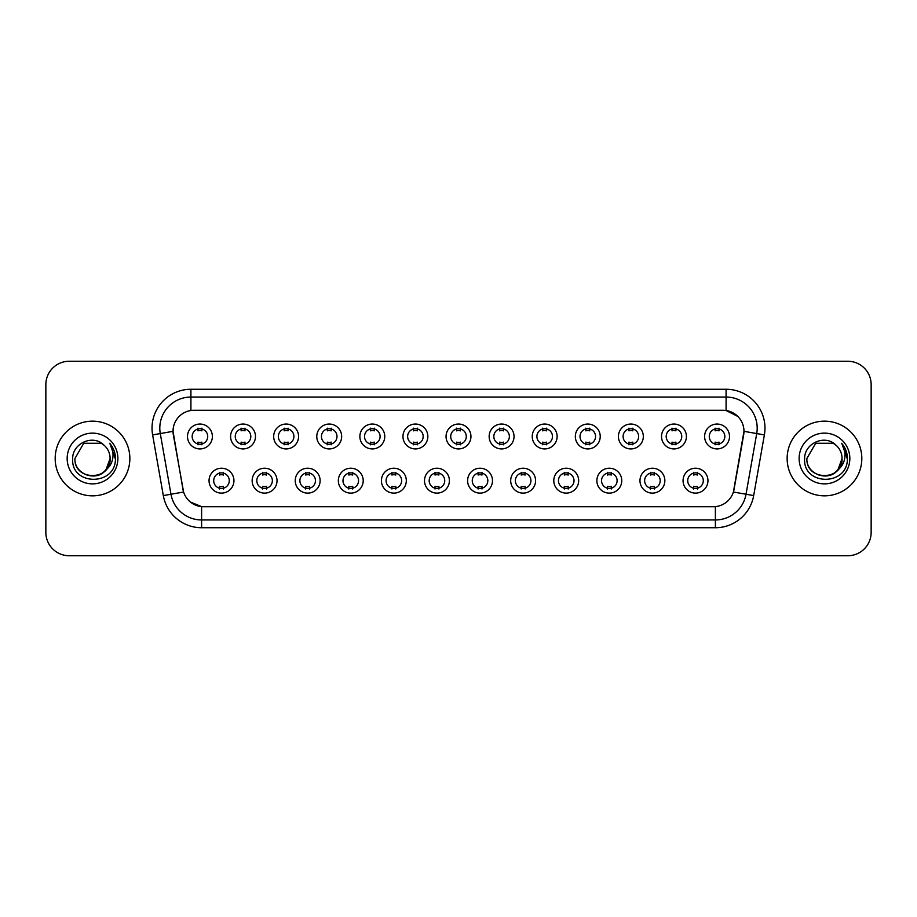 <?xml version="1.0" encoding="UTF-8"?>
<svg xmlns="http://www.w3.org/2000/svg" width="917" height="917" viewBox="0 0 917 917"><rect width="100%" height="100%" fill="white"/><g stroke="black" fill="none" stroke-linecap="round" stroke-linejoin="round"><path stroke-width="1.38" d="M277.026 480.668A12.448 12.448 0 0 1 264.577 493.117A12.448 12.448 0 0 1 252.141 480.668A12.448 12.448 0 0 1 264.577 468.22A12.448 12.448 0 0 1 277.026 480.668M256.806 480.668A7.783 7.783 0 0 0 264.577 488.452A7.783 7.783 0 0 0 272.36 480.668A7.783 7.783 0 0 0 264.577 472.885A7.783 7.783 0 0 0 256.806 480.668M320.125 480.668A12.448 12.448 0 0 1 307.676 493.117A12.448 12.448 0 0 1 295.228 480.668A12.448 12.448 0 0 1 307.676 468.22A12.448 12.448 0 0 1 320.125 480.668M299.893 480.668A7.783 7.783 0 0 0 307.676 488.452A7.783 7.783 0 0 0 315.448 480.668A7.783 7.783 0 0 0 307.676 472.885A7.783 7.783 0 0 0 299.893 480.668M363.212 480.668A12.448 12.448 0 0 1 350.764 493.117A12.448 12.448 0 0 1 338.327 480.668A12.448 12.448 0 0 1 350.764 468.22A12.448 12.448 0 0 1 363.212 480.668M342.992 480.668A7.783 7.783 0 0 0 350.764 488.452A7.783 7.783 0 0 0 358.547 480.668A7.783 7.783 0 0 0 350.764 472.885A7.783 7.783 0 0 0 342.992 480.668M406.311 480.668A12.448 12.448 0 0 1 393.863 493.117A12.448 12.448 0 0 1 381.415 480.668A12.448 12.448 0 0 1 393.863 468.22A12.448 12.448 0 0 1 406.311 480.668M386.08 480.668A7.783 7.783 0 0 0 393.863 488.452A7.783 7.783 0 0 0 401.635 480.668A7.783 7.783 0 0 0 393.863 472.885A7.783 7.783 0 0 0 386.08 480.668M449.399 480.668A12.448 12.448 0 0 1 436.95 493.117A12.448 12.448 0 0 1 424.502 480.668A12.448 12.448 0 0 1 436.95 468.22A12.448 12.448 0 0 1 449.399 480.668M429.179 480.668A7.783 7.783 0 0 0 436.95 488.452A7.783 7.783 0 0 0 444.734 480.668A7.783 7.783 0 0 0 436.95 472.885A7.783 7.783 0 0 0 429.179 480.668M492.498 480.668A12.448 12.448 0 0 1 480.05 493.117A12.448 12.448 0 0 1 467.601 480.668A12.448 12.448 0 0 1 480.05 468.22A12.448 12.448 0 0 1 492.498 480.668M472.266 480.668A7.783 7.783 0 0 0 480.05 488.452A7.783 7.783 0 0 0 487.821 480.668A7.783 7.783 0 0 0 480.05 472.885A7.783 7.783 0 0 0 472.266 480.668M535.585 480.668A12.448 12.448 0 0 1 523.137 493.117A12.448 12.448 0 0 1 510.689 480.668A12.448 12.448 0 0 1 523.137 468.22A12.448 12.448 0 0 1 535.585 480.668M515.365 480.668A7.783 7.783 0 0 0 523.137 488.452A7.783 7.783 0 0 0 530.92 480.668A7.783 7.783 0 0 0 523.137 472.885A7.783 7.783 0 0 0 515.365 480.668M578.673 480.668A12.448 12.448 0 0 1 566.236 493.117A12.448 12.448 0 0 1 553.788 480.668A12.448 12.448 0 0 1 566.236 468.22A12.448 12.448 0 0 1 578.673 480.668M558.453 480.668A7.783 7.783 0 0 0 566.236 488.452A7.783 7.783 0 0 0 574.008 480.668A7.783 7.783 0 0 0 566.236 472.885A7.783 7.783 0 0 0 558.453 480.668M621.772 480.668A12.448 12.448 0 0 1 609.324 493.117A12.448 12.448 0 0 1 596.875 480.668A12.448 12.448 0 0 1 609.324 468.22A12.448 12.448 0 0 1 621.772 480.668M601.552 480.668A7.783 7.783 0 0 0 609.324 488.452A7.783 7.783 0 0 0 617.107 480.668A7.783 7.783 0 0 0 609.324 472.885A7.783 7.783 0 0 0 601.552 480.668M664.859 480.668A12.448 12.448 0 0 1 652.423 493.117A12.448 12.448 0 0 1 639.974 480.668A12.448 12.448 0 0 1 652.423 468.22A12.448 12.448 0 0 1 664.859 480.668M644.64 480.668A7.783 7.783 0 0 0 652.423 488.452A7.783 7.783 0 0 0 660.194 480.668A7.783 7.783 0 0 0 652.423 472.885A7.783 7.783 0 0 0 644.64 480.668M707.958 480.668A12.448 12.448 0 0 1 695.51 493.117A12.448 12.448 0 0 1 683.062 480.668A12.448 12.448 0 0 1 695.51 468.22A12.448 12.448 0 0 1 707.958 480.668M687.727 480.668A7.783 7.783 0 0 0 695.51 488.452A7.783 7.783 0 0 0 703.293 480.668A7.783 7.783 0 0 0 695.51 472.885A7.783 7.783 0 0 0 687.727 480.668M233.938 480.668A12.448 12.448 0 0 1 221.49 493.117A12.448 12.448 0 0 1 209.042 480.668A12.448 12.448 0 0 1 221.49 468.22A12.448 12.448 0 0 1 233.938 480.668M213.707 480.668A7.783 7.783 0 0 0 221.49 488.452A7.783 7.783 0 0 0 229.273 480.668A7.783 7.783 0 0 0 221.49 472.885A7.783 7.783 0 0 0 213.707 480.668M255.476 436.492A12.448 12.448 0 0 1 243.039 448.929A12.448 12.448 0 0 1 230.591 436.492A12.448 12.448 0 0 1 243.039 424.044A12.448 12.448 0 0 1 255.476 436.492M235.256 436.492A7.783 7.783 0 0 0 243.039 444.264A7.783 7.783 0 0 0 250.811 436.492A7.783 7.783 0 0 0 243.039 428.709A7.783 7.783 0 0 0 235.256 436.492M298.575 436.492A12.448 12.448 0 0 1 286.127 448.929A12.448 12.448 0 0 1 273.679 436.492A12.448 12.448 0 0 1 286.127 424.044A12.448 12.448 0 0 1 298.575 436.492M278.355 436.492A7.783 7.783 0 0 0 286.127 444.264A7.783 7.783 0 0 0 293.91 436.492A7.783 7.783 0 0 0 286.127 428.709A7.783 7.783 0 0 0 278.355 436.492M341.663 436.492A12.448 12.448 0 0 1 329.226 448.929A12.448 12.448 0 0 1 316.778 436.492A12.448 12.448 0 0 1 329.226 424.044A12.448 12.448 0 0 1 341.663 436.492M321.443 436.492A7.783 7.783 0 0 0 329.226 444.264A7.783 7.783 0 0 0 336.998 436.492A7.783 7.783 0 0 0 329.226 428.709A7.783 7.783 0 0 0 321.443 436.492M384.762 436.492A12.448 12.448 0 0 1 372.313 448.929A12.448 12.448 0 0 1 359.865 436.492A12.448 12.448 0 0 1 372.313 424.044A12.448 12.448 0 0 1 384.762 436.492M364.53 436.492A7.783 7.783 0 0 0 372.313 444.264A7.783 7.783 0 0 0 380.097 436.492A7.783 7.783 0 0 0 372.313 428.709A7.783 7.783 0 0 0 364.53 436.492M427.849 436.492A12.448 12.448 0 0 1 415.412 448.929A12.448 12.448 0 0 1 402.964 436.492A12.448 12.448 0 0 1 415.412 424.044A12.448 12.448 0 0 1 427.849 436.492M407.629 436.492A7.783 7.783 0 0 0 415.412 444.264A7.783 7.783 0 0 0 423.184 436.492A7.783 7.783 0 0 0 415.412 428.709A7.783 7.783 0 0 0 407.629 436.492M470.948 436.492A12.448 12.448 0 0 1 458.5 448.929A12.448 12.448 0 0 1 446.052 436.492A12.448 12.448 0 0 1 458.5 424.044A12.448 12.448 0 0 1 470.948 436.492M450.717 436.492A7.783 7.783 0 0 0 458.5 444.264A7.783 7.783 0 0 0 466.283 436.492A7.783 7.783 0 0 0 458.5 428.709A7.783 7.783 0 0 0 450.717 436.492M514.036 436.492A12.448 12.448 0 0 1 501.588 448.929A12.448 12.448 0 0 1 489.151 436.492A12.448 12.448 0 0 1 501.588 424.044A12.448 12.448 0 0 1 514.036 436.492M493.816 436.492A7.783 7.783 0 0 0 501.588 444.264A7.783 7.783 0 0 0 509.371 436.492A7.783 7.783 0 0 0 501.588 428.709A7.783 7.783 0 0 0 493.816 436.492M557.135 436.492A12.448 12.448 0 0 1 544.687 448.929A12.448 12.448 0 0 1 532.238 436.492A12.448 12.448 0 0 1 544.687 424.044A12.448 12.448 0 0 1 557.135 436.492M536.904 436.492A7.783 7.783 0 0 0 544.687 444.264A7.783 7.783 0 0 0 552.47 436.492A7.783 7.783 0 0 0 544.687 428.709A7.783 7.783 0 0 0 536.904 436.492M600.222 436.492A12.448 12.448 0 0 1 587.774 448.929A12.448 12.448 0 0 1 575.337 436.492A12.448 12.448 0 0 1 587.774 424.044A12.448 12.448 0 0 1 600.222 436.492M580.002 436.492A7.783 7.783 0 0 0 587.774 444.264A7.783 7.783 0 0 0 595.557 436.492A7.783 7.783 0 0 0 587.774 428.709A7.783 7.783 0 0 0 580.002 436.492M643.321 436.492A12.448 12.448 0 0 1 630.873 448.929A12.448 12.448 0 0 1 618.425 436.492A12.448 12.448 0 0 1 630.873 424.044A12.448 12.448 0 0 1 643.321 436.492M623.09 436.492A7.783 7.783 0 0 0 630.873 444.264A7.783 7.783 0 0 0 638.645 436.492A7.783 7.783 0 0 0 630.873 428.709A7.783 7.783 0 0 0 623.09 436.492M686.409 436.492A12.448 12.448 0 0 1 673.961 448.929A12.448 12.448 0 0 1 661.524 436.492A12.448 12.448 0 0 1 673.961 424.044A12.448 12.448 0 0 1 686.409 436.492M666.189 436.492A7.783 7.783 0 0 0 673.961 444.264A7.783 7.783 0 0 0 681.744 436.492A7.783 7.783 0 0 0 673.961 428.709A7.783 7.783 0 0 0 666.189 436.492M729.508 436.492A12.448 12.448 0 0 1 717.06 448.929A12.448 12.448 0 0 1 704.611 436.492A12.448 12.448 0 0 1 717.06 424.044A12.448 12.448 0 0 1 729.508 436.492M709.277 436.492A7.783 7.783 0 0 0 717.06 444.264A7.783 7.783 0 0 0 724.831 436.492A7.783 7.783 0 0 0 717.06 428.709A7.783 7.783 0 0 0 709.277 436.492M212.389 436.492A12.448 12.448 0 0 1 199.94 448.929A12.448 12.448 0 0 1 187.492 436.492A12.448 12.448 0 0 1 199.94 424.044A12.448 12.448 0 0 1 212.389 436.492M192.169 436.492A7.783 7.783 0 0 0 199.94 444.264A7.783 7.783 0 0 0 207.723 436.492A7.783 7.783 0 0 0 199.94 428.709A7.783 7.783 0 0 0 192.169 436.492M163.318 495.593L152.623 434.922A38.892 38.892 0 0 1 190.919 389.267L726.081 389.267A38.892 38.892 0 0 1 764.377 434.922L753.682 495.593A38.892 38.892 0 0 1 715.386 527.733L201.614 527.733A38.892 38.892 0 0 1 163.318 495.593L183.595 492.016L173.347 434.922A20.999 20.999 0 0 1 194.026 410.277L722.974 410.277A20.999 20.999 0 0 1 743.653 434.922L734.047 489.369A20.999 20.999 0 0 1 713.369 506.723L203.631 506.723A20.999 20.999 0 0 1 182.953 489.369L173.026 431.322L160.28 433.569A31.109 31.109 0 0 1 190.919 397.05L726.081 397.05A31.109 31.109 0 0 1 756.72 433.569L746.025 494.24A31.109 31.109 0 0 1 715.386 519.95L201.614 519.95A31.109 31.109 0 0 1 170.975 494.24L160.28 433.569A31.109 31.109 0 0 1 159.81 428.159M55.18 458.5A37.333 37.333 0 0 0 92.525 495.833A37.333 37.333 0 0 0 129.859 458.5A37.333 37.333 0 0 0 92.525 421.167A37.333 37.333 0 0 0 55.18 458.5A37.333 37.333 0 0 0 92.525 495.833A37.333 37.333 0 0 0 129.859 458.5A37.333 37.333 0 0 0 92.525 421.167A37.333 37.333 0 0 0 55.18 458.5M787.141 458.5A37.333 37.333 0 0 0 824.475 495.833A37.333 37.333 0 0 0 861.82 458.5A37.333 37.333 0 0 0 824.475 421.167A37.333 37.333 0 0 0 787.141 458.5A37.333 37.333 0 0 0 824.475 495.833A37.333 37.333 0 0 0 861.82 458.5A37.333 37.333 0 0 0 824.475 421.167A37.333 37.333 0 0 0 787.141 458.5M190.919 389.267L190.919 410.507L722.974 410.277L726.081 410.507L737.818 416.421M173.026 431.277L173.256 428.159M713.369 506.723L203.631 506.723M201.614 527.733L201.614 506.631L190.404 502.046M756.72 433.569L743.974 431.322L733.405 492.016L746.025 494.24L756.72 433.569L764.377 434.922M734.047 489.369L733.921 490.033M183.079 490.033L182.953 489.369M871.15 384.601A23.338 23.338 0 0 0 847.812 361.264L69.188 361.264A23.338 23.338 0 0 0 45.85 384.601L45.85 532.399A23.338 23.338 0 0 0 69.188 555.736L847.812 555.736A23.338 23.338 0 0 0 871.15 532.399L871.15 384.601L871.15 532.399M45.85 384.601L45.85 532.399M847.812 361.264L69.188 361.264M69.188 555.736L847.812 555.736M201.889 428.159L201.889 430.841A5.972 5.972 0 0 0 198.003 430.841L198.003 428.159M198.003 444.814L198.003 442.132A5.972 5.972 0 0 0 201.889 442.132L201.889 444.814M219.541 489.002L219.541 486.308A5.972 5.972 0 0 0 223.439 486.308L223.439 489.002M223.439 472.335L223.439 475.029A5.972 5.972 0 0 0 219.541 475.029L219.541 472.335M244.977 428.159L244.977 430.841A5.972 5.972 0 0 0 241.091 430.841L241.091 428.159M241.091 444.814L241.091 442.132A5.972 5.972 0 0 0 244.977 442.132L244.977 444.814M288.076 428.159L288.076 430.841A5.972 5.972 0 0 0 284.178 430.841L284.178 428.159M284.178 444.814L284.178 442.132A5.972 5.972 0 0 0 288.076 442.132L288.076 444.814M331.163 428.159L331.163 430.841A5.972 5.972 0 0 0 327.277 430.841L327.277 428.159M327.277 444.814L327.277 442.132A5.972 5.972 0 0 0 331.163 442.132L331.163 444.814M374.262 428.159L374.262 430.841A5.972 5.972 0 0 0 370.365 430.841L370.365 428.159M370.365 444.814L370.365 442.132A5.972 5.972 0 0 0 374.262 442.132L374.262 444.814M262.64 489.002L262.64 486.308A5.972 5.972 0 0 0 266.526 486.308L266.526 489.002M266.526 472.335L266.526 475.029A5.972 5.972 0 0 0 262.64 475.029L262.64 472.335M305.728 489.002L305.728 486.308A5.972 5.972 0 0 0 309.614 486.308L309.614 489.002M309.614 472.335L309.614 475.029A5.972 5.972 0 0 0 305.728 475.029L305.728 472.335M348.827 489.002L348.827 486.308A5.972 5.972 0 0 0 352.713 486.308L352.713 489.002M352.713 472.335L352.713 475.029A5.972 5.972 0 0 0 348.827 475.029L348.827 472.335M87.126 475.235C100.457 477.344 108.126 471.762 110.109 458.5C111.186 481.184 73.864 481.184 74.942 458.5L83.734 443.266L101.317 443.266L104.045 445.215C93.247 433.901 72.477 443.22 72.672 458.5C70.689 485.643 114.705 486.354 115.416 459.818L115.45 458.5C115.382 452.734 113.467 447.668 109.696 443.301C112.562 448.012 113.57 453.078 112.722 458.5C111.908 463.108 109.662 466.879 105.994 469.802A17.583 17.583 0 0 0 110.109 458.5L105.994 469.802C96.663 482.411 74.025 474.341 74.942 458.5L83.734 443.266L101.317 443.266L104.045 445.215L101.317 443.266L83.734 443.266L74.942 458.5C73.864 481.184 111.186 481.184 110.109 458.5L105.948 469.848L110.109 458.5C111.186 481.184 73.864 481.184 74.942 458.5C73.864 481.184 111.186 481.184 110.109 458.5A17.583 17.583 0 0 0 104.045 445.215M67.159 458.5A25.367 25.367 0 0 0 92.525 483.867A25.367 25.367 0 0 0 117.88 458.5A25.367 25.367 0 0 0 92.525 433.133A25.367 25.367 0 0 0 67.159 458.5M109.868 443.496L115.439 459.165M819.076 475.235C832.418 477.344 840.075 471.762 842.058 458.5C843.136 481.184 805.814 481.184 806.891 458.5L815.683 443.266L806.891 458.5L815.683 443.266L833.266 443.266L835.995 445.215C825.208 433.901 804.427 443.22 804.622 458.5C802.65 485.643 846.666 486.354 847.377 459.818L847.411 458.5C847.342 452.734 845.428 447.668 841.657 443.301C844.523 448.012 845.531 453.078 844.683 458.5C843.869 463.108 841.623 466.879 837.955 469.802A17.583 17.583 0 0 0 842.058 458.5L837.955 469.802C828.624 482.411 805.974 474.341 806.891 458.5C805.814 481.184 843.136 481.184 842.058 458.5L837.909 469.848L842.058 458.5C843.136 481.184 805.814 481.184 806.891 458.5C805.814 481.184 843.136 481.184 842.058 458.5A17.583 17.583 0 0 0 835.995 445.215M799.12 458.5A25.367 25.367 0 0 0 824.475 483.867A25.367 25.367 0 0 0 849.841 458.5A25.367 25.367 0 0 0 824.475 433.133A25.367 25.367 0 0 0 799.12 458.5M847.411 458.5L841.989 443.702M841.829 443.496L847.4 459.165M417.35 428.159L417.35 430.841A5.972 5.972 0 0 0 413.464 430.841L413.464 428.159M413.464 444.814L413.464 442.132A5.972 5.972 0 0 0 417.35 442.132L417.35 444.814M460.449 428.159L460.449 430.841A5.972 5.972 0 0 0 456.551 430.841L456.551 428.159M456.551 444.814L456.551 442.132A5.972 5.972 0 0 0 460.449 442.132L460.449 444.814M503.536 428.159L503.536 430.841A5.972 5.972 0 0 0 499.65 430.841L499.65 428.159M499.65 444.814L499.65 442.132A5.972 5.972 0 0 0 503.536 442.132L503.536 444.814M391.914 489.002L391.914 486.308A5.972 5.972 0 0 0 395.8 486.308L395.8 489.002M395.8 472.335L395.8 475.029A5.972 5.972 0 0 0 391.914 475.029L391.914 472.335M435.013 489.002L435.013 486.308A5.972 5.972 0 0 0 438.899 486.308L438.899 489.002M438.899 472.335L438.899 475.029A5.972 5.972 0 0 0 435.013 475.029L435.013 472.335M478.101 489.002L478.101 486.308A5.972 5.972 0 0 0 481.987 486.308L481.987 489.002M481.987 472.335L481.987 475.029A5.972 5.972 0 0 0 478.101 475.029L478.101 472.335M546.635 428.159L546.635 430.841A5.972 5.972 0 0 0 542.738 430.841L542.738 428.159M542.738 444.814L542.738 442.132A5.972 5.972 0 0 0 546.635 442.132L546.635 444.814M589.723 428.159L589.723 430.841A5.972 5.972 0 0 0 585.837 430.841L585.837 428.159M585.837 444.814L585.837 442.132A5.972 5.972 0 0 0 589.723 442.132L589.723 444.814M632.822 428.159L632.822 430.841A5.972 5.972 0 0 0 628.924 430.841L628.924 428.159M628.924 444.814L628.924 442.132A5.972 5.972 0 0 0 632.822 442.132L632.822 444.814M675.909 428.159L675.909 430.841A5.972 5.972 0 0 0 672.023 430.841L672.023 428.159M672.023 444.814L672.023 442.132A5.972 5.972 0 0 0 675.909 442.132L675.909 444.814M718.997 428.159L718.997 430.841A5.972 5.972 0 0 0 715.111 430.841L715.111 428.159M715.111 444.814L715.111 442.132A5.972 5.972 0 0 0 718.997 442.132L718.997 444.814M521.2 489.002L521.2 486.308A5.972 5.972 0 0 0 525.086 486.308L525.086 489.002M525.086 472.335L525.086 475.029A5.972 5.972 0 0 0 521.2 475.029L521.2 472.335M564.287 489.002L564.287 486.308A5.972 5.972 0 0 0 568.173 486.308L568.173 489.002M568.173 472.335L568.173 475.029A5.972 5.972 0 0 0 564.287 475.029L564.287 472.335M607.386 489.002L607.386 486.308A5.972 5.972 0 0 0 611.272 486.308L611.272 489.002M611.272 472.335L611.272 475.029A5.972 5.972 0 0 0 607.386 475.029L607.386 472.335M650.474 489.002L650.474 486.308A5.972 5.972 0 0 0 654.36 486.308L654.36 489.002M654.36 472.335L654.36 475.029A5.972 5.972 0 0 0 650.474 475.029L650.474 472.335M693.561 489.002L693.561 486.308A5.972 5.972 0 0 0 697.459 486.308L697.459 489.002M697.459 472.335L697.459 475.029A5.972 5.972 0 0 0 693.561 475.029L693.561 472.335M726.081 389.267L726.081 410.507M715.386 506.631L715.386 527.733M152.623 434.922L160.28 433.569M746.025 494.24L753.682 495.593"/></g></svg>
